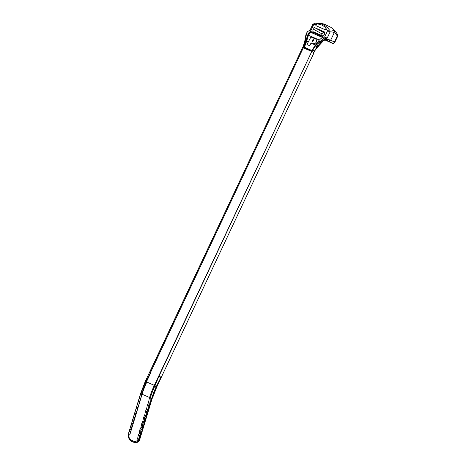 <?xml version="1.0" encoding="UTF-8"?>
<svg xmlns="http://www.w3.org/2000/svg" width="466" height="466" viewBox="0 0 466 466"><rect width="100%" height="100%" fill="white"/><g stroke="black" fill="none" stroke-linecap="round" stroke-linejoin="round"><path stroke-width="0.7" d="M150.11 372.328L150.833 372.561L146.318 382.155A50.223 27.721 113.7 0 0 141.623 394.358L140.918 394.05A50.223 27.721 -66.3 0 1 145.619 381.846L149.289 375.165L303.36 47.753L305.446 41.09L305.993 35.637L307.304 36.208L304.182 46.157L304.601 47.619L304.857 47.433L304.543 46.326L307.677 36.331C308.451 33.721 309.575 32.113 311.061 31.507L308.428 35.27L311.038 31.589L310.944 31.181C309.36 31.775 308.142 33.453 307.304 36.208L304.182 46.157L304.601 47.619L304.863 47.433L304.543 46.326L306.296 41.387L305.917 41.264L306.296 41.387L306.57 40.385L305.533 39.971L303.36 47.753L146.196 381.741L150.57 372.445L149.871 372.183L150.57 372.445M149.994 403.154L148.514 402.507A0.629 0.349 -66.3 0 1 148.427 402.764L149.994 403.154C150.314 400.673 150.302 399.28 149.953 398.978L150.209 398.127L149.51 397.818A50.223 27.721 -66.3 0 1 154.211 385.615L158.72 376.027L158.988 376.144L161.3 377.291L158.988 376.144L154.91 385.924A50.223 27.721 113.7 0 0 150.209 398.127L151.677 398.517L139.48 438.797L138.717 440.353L136.835 442.415L134.027 442.391L136.835 442.415M159.815 378.806L160.292 378.841L158.131 383.442L157.741 383.413M160.409 377.431L160.875 377.547L156.273 386.576A49.134 27.121 113.7 0 0 151.677 398.517M138.717 440.353L139.188 438.762L139.887 439.019L152.248 398.191A45.575 25.158 -66.3 0 1 156.512 387.112L157.485 384.875L157.147 384.788M157.438 384.846L158.108 383.431M131.307 441.197L134.027 442.391L131.313 441.203A1.089 0.6 113.7 0 0 131.336 441.215L129.67 439.887M136.829 442.362L136.841 442.327C138.152 441.582 138.629 440.37 138.268 438.698C137.307 441.022 135.839 441.89 133.859 441.285L131.144 440.09A1.206 0.664 113.7 0 0 131.313 441.197L129.059 438.949L128.185 435.727L129.478 430.182M152.248 398.191L139.887 439.019C138.583 442.053 136.631 443.178 134.027 442.391L134.027 442.391A1.089 0.6 113.7 0 0 134.057 442.409A1.089 0.6 113.7 0 0 134.097 442.42M128.657 432.902L129.187 431.417L130.352 431.93L129.764 434.964L142.095 394.248A50.223 27.721 -66.3 0 1 146.796 382.038L154.333 385.347M129.764 434.964L129 434.708L128.488 435.978L129.059 438.949M131.144 440.09C129.309 439.024 128.645 437.225 129.152 434.696M138.268 438.698L137.656 438.43L138.245 435.39L139.404 435.902L139.188 438.762M131.313 441.197L134.027 442.391A1.206 0.664 113.7 0 1 133.859 441.285M131.208 430.118A0.629 0.349 113.7 0 0 131.29 429.856L129.81 429.209L131.208 430.118L130.352 431.93M131.29 429.856L131.989 426.256L131.057 425.848L129.81 429.209M131.989 426.256L133.072 423.949A0.629 0.349 113.7 0 0 133.16 423.693L131.674 423.046L133.072 423.949M131.057 425.848L131.593 423.303M133.16 423.693L133.853 420.093L132.921 419.685L131.674 423.046M133.853 420.093L134.942 417.786A0.629 0.349 113.7 0 0 135.024 417.53L133.544 416.884L134.942 417.786M132.921 419.685L133.462 417.14M135.024 417.53L135.722 413.93L134.791 413.523L133.544 416.884M135.722 413.93L136.806 411.624A0.629 0.349 113.7 0 0 136.888 411.367L135.408 410.715L136.806 411.624M134.791 413.523L135.326 410.977M136.888 411.367L137.587 407.767L136.655 407.36L135.408 410.715M137.587 407.767L138.67 405.461A0.629 0.349 113.7 0 0 138.757 405.204L137.272 404.552L138.67 405.461M136.655 407.36L137.19 404.814M138.757 405.204L139.456 401.605L138.519 401.191L137.272 404.552M139.456 401.605L140.54 399.298A0.629 0.349 113.7 0 0 140.621 399.042L139.142 398.389L140.54 399.298M138.519 401.191L139.06 398.651M140.621 399.042L141.367 395.209L140.662 394.9C140.365 394.83 139.969 395.587 139.48 397.166L139.142 398.389M141.367 395.209L141.623 394.358M129.187 431.417L129.729 429.466M140.575 434.225L139.183 433.322A0.629 0.349 -66.3 0 1 139.095 433.578L140.575 434.225L139.404 435.902M149.906 403.41L148.275 405.478L148.13 409.317L146.644 408.67A0.629 0.349 -66.3 0 1 146.563 408.927L145.474 411.228L146.411 411.641L148.13 409.317M146.26 415.48L144.78 414.833A0.629 0.349 -66.3 0 1 144.693 415.09L146.173 415.736L146.411 411.641M146.173 415.736L144.542 417.804L144.396 421.643L142.911 420.996A0.629 0.349 -66.3 0 1 142.829 421.252L141.746 423.553L142.678 423.967L144.396 421.643M142.532 427.811L141.047 427.159A0.629 0.349 -66.3 0 1 140.959 427.415L142.439 428.062L142.678 423.967M142.439 428.062L140.814 430.13L140.662 433.974M139.095 433.578L138.245 435.39M139.183 433.322L139.876 429.716L140.814 430.13M140.959 427.415L139.876 429.716M141.047 427.159L141.746 423.553M142.911 420.996L143.61 417.39L144.542 417.804M144.693 415.09L143.61 417.39M144.78 414.833L145.474 411.228M146.644 408.67L147.343 405.065L148.275 405.478M148.427 402.764L147.343 405.065M148.514 402.507L149.254 398.669L149.953 398.978M149.51 397.818L149.254 398.669M326.142 27.768L322.023 25.053L326.2 27.82L322.023 25.053L326.043 27.721L325.862 28.752L326.369 27.977L325.367 29.812L315.832 25.624L317.014 23.754L322.023 25.053L316.857 23.714L322.023 25.053L326.142 27.768M325.012 33.156L314.905 27.756C314.002 27.488 313.368 27.878 313.006 28.939C313.368 27.878 314.002 27.488 314.905 27.756L323.998 32.713C323.089 32.445 322.46 32.841 322.099 33.902C322.46 32.841 323.089 32.445 323.998 32.713L324.068 32.742M321.855 34.292L321.633 35.463L321.855 34.292M326.829 38.433L326.829 38.433A6.483 3.582 113.7 0 0 324.452 39.191L320.73 42.505L315.167 49.693L317.16 46.839L317.497 47.025L321.598 42.249L325.093 39.54A4.078 2.248 -66.3 0 1 325.513 39.447L326.893 39.307A3.332 1.835 -66.3 0 1 327.534 39.429L330.726 40.128L328.577 41.189L326.439 39.948A2.412 1.328 113.7 0 0 326.386 39.919A2.412 1.328 113.7 0 1 326.439 39.948L327.534 39.429L330.656 40.088L328.577 41.189L330.656 40.088L328.478 41.136L326.439 39.948L327.534 39.429A3.332 1.835 -66.3 0 0 326.893 39.307A0.92 0.734 -95.7 0 1 326.287 39.913A0.92 0.734 -95.7 0 0 326.893 39.307L325.513 39.447A0.92 0.734 -95.7 0 1 324.907 40.053A0.92 0.734 -95.7 0 0 325.513 39.447A4.078 2.248 -66.3 0 0 325.093 39.54A0.92 0.682 -108.9 0 1 324.691 40.099A0.92 0.682 -108.9 0 0 325.093 39.54L323.305 40.711L322.868 40.472L323.276 40.915L321.598 42.249L315.68 49.384L317.497 47.025L315.703 45.592L323.887 38.393A7.176 3.961 -66.3 0 1 325.897 37.548L327.167 38.165L326.847 38.416L326.602 37.909L327.167 38.165L324.563 37.158L325.897 37.548A7.176 3.961 -66.3 0 0 323.887 38.393A0.687 0.419 -125.5 0 1 324.452 39.191L320.73 42.505L319.781 41.69L322.274 39.598L322.845 40.46L322.274 39.598L323.887 38.393A0.687 0.419 -125.5 0 1 324.452 39.191L325.093 39.54L324.452 39.191A6.483 3.582 113.7 0 1 326.829 38.433M158.988 376.144L311.777 51.446L313.857 52.442L314.567 51.225L314.171 51.126L314.567 51.225L315.68 49.384L315.43 49.105L315.68 49.384L313.443 53.322L313.857 52.442L311.777 51.446L312.43 50.182L315.703 45.592L319.781 41.69L318.476 41.113L312.488 49.804L311.067 50.456L304.601 47.619L311.067 50.456L312.406 49.78L315.167 45.278L312.488 49.804L311.067 50.456L312.406 49.78L315.896 44.52L317.87 45.942L317.16 46.839L315.703 45.592L311.777 51.446L154.351 385.318L146.196 381.741L154.351 385.318L158.72 376.027L161.3 377.291L156.663 387.211L152.458 398.139M314.428 51.149L315.173 49.693L314.428 51.149L312.43 50.182L314.428 51.149M317.311 23.836L321.977 25.042L317.311 23.836M322.111 25.1L326.153 27.779L322.111 25.1M327.563 30.779A1.835 0.938 -35.1 0 1 329.392 29.958L329.619 30.086A21.424 11.825 -66.3 0 1 334.139 30.808A21.436 12.897 -66.5 0 1 336.871 33.43A21.436 12.897 -66.5 0 1 337.5 34.467A1.835 1.322 151.9 0 1 337.553 34.56A1.835 1.322 151.9 0 1 337.279 36.01A19.77 11.9 113.5 0 0 334.238 32.667L330.726 40.128L334.413 42.103A1.835 1.468 118.2 0 1 332.287 43.181L328.577 41.189L332.287 43.181A1.835 1.468 118.2 0 0 334.413 42.103L334.809 42.348L337.681 36.243L334.809 42.348L334.413 42.103L337.279 36.01A19.77 11.9 113.5 0 0 334.238 32.667L330.726 40.128L334.413 42.103L337.279 36.01L336.732 35.847L337.279 36.01A1.835 1.322 151.9 0 0 337.559 34.566L337.646 36.319L337.553 34.56A1.835 1.322 151.9 0 0 337.5 34.467A21.436 12.897 -66.5 0 0 336.871 33.43A23.679 23.679 0 0 0 330.458 27.092L324.144 24.127A23.679 23.679 0 0 0 314.445 23.3A21.424 11.825 113.7 0 0 314.224 23.329L314.288 23.323A22.228 18.518 118.6 0 1 329.392 29.958L329.619 30.086A21.424 11.825 -66.3 0 1 334.139 30.808A21.436 12.897 -66.5 0 1 336.871 33.43L337.553 34.56L336.871 33.43A23.679 23.679 0 0 0 330.458 27.092L324.144 24.127A23.679 23.679 0 0 0 314.445 23.3A21.424 11.825 113.7 0 0 314.224 23.329L314.288 23.323A22.228 18.518 118.6 0 1 329.392 29.958A1.835 0.938 -35.1 0 0 327.563 30.779A20.504 17.079 -61.4 0 0 325.862 28.752L326.229 27.977L325.862 28.752A20.504 17.079 -61.4 0 1 327.563 30.779L330.068 31.997A1.835 1.445 -98.4 0 0 329.619 30.086A1.835 1.445 -98.4 0 1 330.068 31.997L327.563 30.779L324.563 37.158L327.563 30.779M313.63 24.663A1.835 0.874 -96.7 0 1 314.288 23.323A1.835 0.874 -96.7 0 0 313.63 24.663L313.065 24.535L313.63 24.663L310.624 31.041L310.944 31.181C309.36 31.775 308.142 33.453 307.304 36.208L307.677 36.331C308.451 33.721 309.575 32.113 311.061 31.507L309.948 30.546L310.624 31.041L313.63 24.663A20.504 17.079 -61.4 0 1 316.327 24.57L316.705 23.766L316.327 24.57A20.504 17.079 -61.4 0 0 313.63 24.663M306.745 32.783L307.939 31.391A7.176 3.961 -66.3 0 1 309.948 30.546L309.948 30.546A7.176 3.961 -66.3 0 0 307.939 31.391A0.687 0.419 54.5 0 0 307.572 31.397A0.687 0.419 54.5 0 1 307.939 31.391L306.745 32.783L305.993 35.637L307.677 36.331L306.57 40.385L305.533 39.971L305.993 35.637L305.644 35.882L306.745 32.783M306.558 41.526L304.735 46.431L304.182 46.157L304.735 46.431L305.055 47.544L304.735 46.431L308.428 35.27L306.657 41.194L308.311 41.923L306.657 41.194L306.558 41.526M324.243 37.018C322.216 37.42 320.293 38.783 318.476 41.113L315.896 44.52L317.87 45.942L320.73 42.505L318.476 41.113C320.293 38.783 322.216 37.42 324.243 37.018L323.917 37.146L324.243 37.018M315.633 39.039C316.659 39.75 316.874 40.781 316.28 42.15C315.43 43.495 314.358 43.973 313.076 43.583L313.036 43.559C314.317 43.95 315.389 43.472 316.239 42.126C315.389 43.472 314.317 43.95 313.036 43.559L313.076 43.583C314.358 43.973 315.43 43.495 316.28 42.15C316.874 40.781 316.659 39.75 315.633 39.039L315.593 39.016C316.618 39.727 316.833 40.763 316.239 42.126L316.239 42.126C316.833 40.763 316.618 39.727 315.593 39.016L315.633 39.039M311.072 43.134L311.678 42.965L311.072 43.134L315.36 45.016L311.072 43.134M314.911 27.75L324.452 31.944L324.633 34.047L324.452 31.944L314.911 27.75M324.674 34.082L322.629 35.911L324.674 34.082M322.594 35.888L312.913 31.636L322.594 35.888M312.872 31.624L312.954 28.939L322.041 33.896L312.954 28.939L312.872 31.624M309.704 45.755A86.094 47.52 -66.3 0 1 310.968 43.286L311.678 42.965L310.927 43.262L309.704 45.755L306.943 44.538L310.921 36.96L315.453 38.952L310.921 36.96L306.943 44.538L309.704 45.755A86.094 47.52 -66.3 0 1 310.968 43.286L309.634 45.72L306.943 44.538L309.704 45.755M334.169 30.826L334.425 31.438L334.169 30.826M312.657 39.971L313.402 39.662L313.542 40.361L313.047 41.305L312.302 41.614L312.657 39.971L313.402 39.662L313.542 40.361L313.047 41.305L312.302 41.614L312.698 39.989L313.42 39.674L312.657 39.971L312.302 41.614L312.657 39.971M305.644 35.882L305.993 35.637L305.644 35.882M326.107 28.228L325.367 29.812M156.512 387.112L156.209 387.036M142.095 394.248L149.598 397.539M149.871 372.183L303.25 46.192L145.165 381.671L146.318 382.155M145.165 381.671L140.511 393.758L140.918 394.05L140.662 394.9M142.829 421.252L144.309 421.899M146.563 408.927L148.042 409.573M154.211 385.615L156.273 386.576M311.777 51.446L302.9 47.637L311.777 51.446M334.238 32.667A19.764 10.91 113.7 0 0 330.068 31.997L327.167 38.165L330.068 31.997A19.764 10.91 113.7 0 1 334.238 32.667M312.406 49.78L311.329 50.276L304.816 47.41L311.323 50.27L312.366 49.751L318.424 41.049L312.406 49.78M313.676 53.474L161.3 377.291L313.676 53.474M305.044 40.315L305.533 39.971L305.044 40.315M304.741 41.258L306.284 32.946L304.741 41.258L303.25 46.192L304.741 41.258M304.915 41.462L305.446 41.09L304.915 41.462M303.471 46.344L303.919 46.443L303.471 46.344M319.233 40.018L308.428 35.27L319.233 40.018M311.038 31.589L323.62 37.111L311.038 31.589M322.542 37.513L310.589 32.265L322.542 37.513M315.15 49.53L315.441 49.746L315.15 49.53M325.064 40.035L332.171 43.152A1.835 1.014 -66.3 0 0 332.217 43.175A1.835 1.014 -66.3 0 1 332.171 43.152L325.064 40.035L332.217 43.175C332.206 43.286 333.662 43.932 334.809 42.348C333.662 43.932 332.206 43.286 332.217 43.175L325.064 40.035M140.097 438.966C139.287 441.89 137.278 443.038 134.057 442.409L131.336 441.215M130.777 440.912L128.593 437.475M130.148 427.98L131.313 424.124M132.012 421.817L133.183 417.961M133.876 415.655L135.047 411.798M135.746 409.492L136.911 405.636M137.61 403.329L138.781 399.473M139.48 397.166L140.511 393.758M307.572 31.397L309.896 30.494L312.785 24.348L309.89 30.494L307.572 31.397M315.884 49.454L315.633 49.839L315.884 49.454M317.684 47.054L323.282 40.915L317.684 47.054M324.685 40.099L323.282 40.915L324.685 40.099M326.287 39.913L324.907 40.053L326.287 39.913"/></g></svg>

